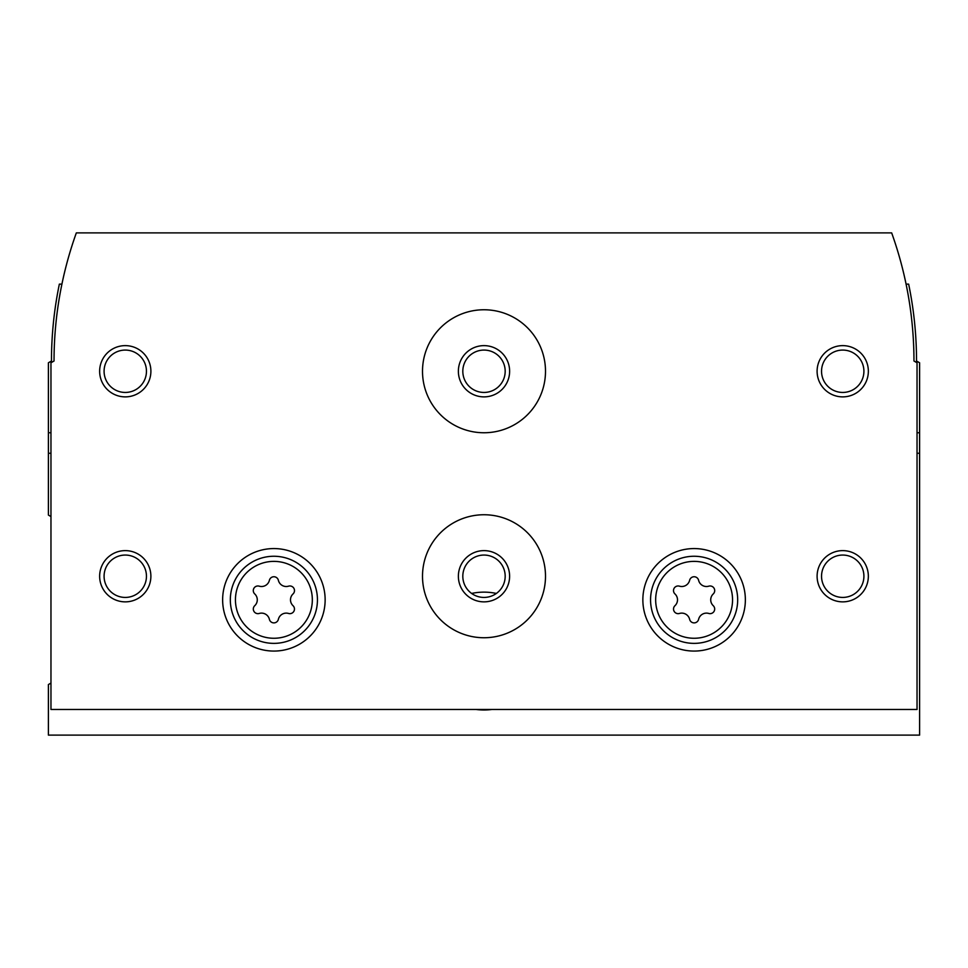 <?xml version="1.0" encoding="UTF-8"?>
<svg xmlns="http://www.w3.org/2000/svg" width="968" height="968" viewBox="0 0 968 968"><rect width="100%" height="100%" fill="white"/><g stroke="black" fill="none" stroke-linecap="round" stroke-linejoin="round"><path stroke-width="1.45" d="M50.965 453.254L48.4 453.254L48.4 515.073A87.12 87.12 0 0 0 50.965 516.525M50.965 683.118A87.12 87.12 0 0 0 48.4 684.558L48.4 735.111L919.6 735.111L919.6 362.782L916.527 361.004A379.226 379.226 0 0 0 908.649 284.132L906.084 284.132M917.035 453.254L919.6 453.254M48.4 453.254L48.4 362.782L51.473 361.004A379.226 379.226 0 0 1 59.35 284.132L61.916 284.132A379.226 379.226 0 0 1 64.178 273.883M496.366 593.444A58.939 58.939 0 0 0 471.634 593.444M476.244 709.484A58.939 58.939 0 0 0 491.756 709.484M254.753 605.69A4.61 4.61 0 0 0 259.23 613.458A8.071 8.071 0 0 1 269.394 619.326A4.61 4.61 0 0 0 278.373 619.326A8.071 8.071 0 0 1 288.537 613.458A4.61 4.61 0 0 0 293.026 605.69A8.071 8.071 0 0 1 293.026 593.953A4.61 4.61 0 0 0 288.537 586.172A8.071 8.071 0 0 1 278.373 580.304A4.61 4.61 0 0 0 269.394 580.304A8.071 8.071 0 0 1 259.23 586.172A4.61 4.61 0 0 0 254.753 593.953A8.071 8.071 0 0 1 254.753 605.69M674.974 605.69A4.61 4.61 0 0 0 679.463 613.458A8.071 8.071 0 0 1 689.627 619.326A4.61 4.61 0 0 0 698.606 619.326A8.071 8.071 0 0 1 708.77 613.458A4.61 4.61 0 0 0 713.247 605.69A8.071 8.071 0 0 1 713.247 593.953A4.61 4.61 0 0 0 708.77 586.172A8.071 8.071 0 0 1 698.606 580.304A4.61 4.61 0 0 0 689.627 580.304A8.071 8.071 0 0 1 679.463 586.172A4.61 4.61 0 0 0 674.974 593.953A8.071 8.071 0 0 1 674.974 605.69M917.035 709.484L917.035 362.782L913.961 361.004A379.226 379.226 0 0 0 891.661 232.889L76.339 232.889A379.226 379.226 0 0 0 54.039 361.004L50.965 362.782L50.965 709.484L917.035 709.484M325.139 599.821A51.243 51.243 0 0 0 248.268 555.438A51.243 51.243 0 0 0 248.268 644.204A51.243 51.243 0 0 0 325.139 599.821M745.36 599.821A51.243 51.243 0 0 0 668.489 555.438A51.243 51.243 0 0 0 668.489 644.204A51.243 51.243 0 0 0 745.36 599.821M422.508 576.25A61.492 61.492 0 0 1 514.746 522.986A61.492 61.492 0 0 1 514.746 629.502A61.492 61.492 0 0 1 422.508 576.25M422.508 371.252A61.492 61.492 0 0 1 514.746 318A61.492 61.492 0 0 1 514.746 424.516A61.492 61.492 0 0 1 422.508 371.252M817.101 576.25A25.628 25.628 0 0 1 855.543 554.059A25.628 25.628 0 0 1 855.543 598.43A25.628 25.628 0 0 1 817.101 576.25M99.643 576.25A25.628 25.628 0 0 1 138.085 554.059A25.628 25.628 0 0 1 138.085 598.43A25.628 25.628 0 0 1 99.643 576.25M99.643 371.252A25.628 25.628 0 0 1 138.085 349.061A25.628 25.628 0 0 1 138.085 393.444A25.628 25.628 0 0 1 99.643 371.252M817.101 371.252A25.628 25.628 0 0 1 855.543 349.061A25.628 25.628 0 0 1 855.543 393.444A25.628 25.628 0 0 1 817.101 371.252M821.542 371.252A21.187 21.187 0 0 1 853.316 352.909A21.187 21.187 0 0 1 853.316 389.608A21.187 21.187 0 0 1 821.542 371.252M104.084 371.252A21.187 21.187 0 0 1 135.859 352.909A21.187 21.187 0 0 1 135.859 389.608A21.187 21.187 0 0 1 104.084 371.252M104.084 576.25A21.187 21.187 0 0 1 135.859 557.895A21.187 21.187 0 0 1 135.859 594.594A21.187 21.187 0 0 1 104.084 576.25M821.542 576.25A21.187 21.187 0 0 1 853.316 557.895A21.187 21.187 0 0 1 853.316 594.594A21.187 21.187 0 0 1 821.542 576.25M458.372 371.252A25.628 25.628 0 0 1 496.814 349.061A25.628 25.628 0 0 1 496.814 393.444A25.628 25.628 0 0 1 458.372 371.252M462.813 371.252A21.187 21.187 0 0 1 494.587 352.909A21.187 21.187 0 0 1 494.587 389.608A21.187 21.187 0 0 1 462.813 371.252M458.372 576.25A25.628 25.628 0 0 1 496.814 554.059A25.628 25.628 0 0 1 496.814 598.43A25.628 25.628 0 0 1 458.372 576.25M462.813 576.25A21.187 21.187 0 0 1 494.587 557.895A21.187 21.187 0 0 1 494.587 594.594A21.187 21.187 0 0 1 462.813 576.25M737.676 599.821A43.56 43.56 0 0 0 672.337 562.093A43.56 43.56 0 0 0 672.337 637.537A43.56 43.56 0 0 0 737.676 599.821M317.444 599.821A43.56 43.56 0 0 0 252.103 562.093A43.56 43.56 0 0 0 252.103 637.537A43.56 43.56 0 0 0 317.444 599.821M917.035 432.756L919.6 432.756M50.965 432.756L48.4 432.756M312.325 599.821A38.43 38.43 0 0 0 254.669 566.534A38.43 38.43 0 0 0 254.669 633.108A38.43 38.43 0 0 0 312.325 599.821M732.546 599.821A38.43 38.43 0 0 0 674.89 566.534A38.43 38.43 0 0 0 674.89 633.108A38.43 38.43 0 0 0 732.546 599.821"/></g></svg>
